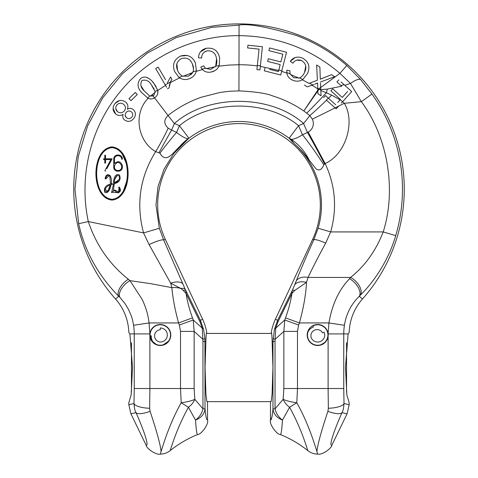<?xml version="1.0" encoding="UTF-8"?>
<svg xmlns="http://www.w3.org/2000/svg" width="478" height="478" viewBox="0 0 478 478"><rect width="100%" height="100%" fill="white"/><g stroke="black" fill="none" stroke-linecap="round" stroke-linejoin="round"><path stroke-width="0.72" d="M112.013 199.356C100.356 197.946 96.687 183.588 96.64 173.508C96.676 163.476 100.308 149.076 112.013 147.63C123.73 149.094 127.297 163.345 127.387 173.472C127.351 183.57 123.665 197.958 112.013 199.356C100.356 197.946 96.687 183.588 96.64 173.508C96.676 163.476 100.308 149.076 112.013 147.63M110.03 147.093L112.013 146.895C99.83 148.252 95.911 163.135 95.911 173.526C95.929 184.006 99.92 198.77 112.013 200.091L106.068 198.221M104.383 196.93L101.563 193.745M96.747 181.987L95.911 173.52M99.406 156.921L101.569 153.223M128.803 332.383L129.902 333.913L128.803 332.383A52.461 52.461 0 0 0 115.551 299.031A165.263 165.263 0 0 1 239 23.9A165.263 165.263 0 0 1 362.449 299.031A52.461 52.461 0 0 0 349.197 332.383L348.098 333.913L328.129 333.913A10.492 10.492 0 0 1 317.051 345.48A10.492 10.492 0 0 1 307.205 335.006A10.492 10.492 0 0 1 317.051 324.532A10.492 10.492 0 0 1 328.111 333.728L328.111 336.291L327.209 339.434M325.381 342.152L320.081 345.224M344.411 325.279C346.227 313.885 351.187 304.199 359.301 296.229A13.115 7.068 -134.5 0 0 349.555 278.71C339.01 289.602 332.132 304.349 328.93 322.943L344.411 325.279A57.874 57.874 0 0 0 343.76 333.913L343.76 388.518L328.111 388.518L328.35 408.266A15.738 4.738 -1.9 0 0 344.005 403.528L349.173 404.717L349.173 402.685L346.873 395.037L345.48 367.534L348.098 333.913M206.305 333.435L271.695 333.435L271.265 332.383C271.683 332.485 271.97 335.502 272.125 341.441L272.938 367.534L272.084 394.135L271.265 400.821L270.476 402.685L270.476 419.899C271.402 420.401 272.233 416.708 272.974 408.827L272.974 341.441L274.426 329.39L277.622 320.308L292.285 290.487L291.927 293.468L294.777 290.409A13.115 2.235 -155.7 0 0 292.285 290.487L294.639 284.966A13.115 7.732 22.1 0 1 306.5 282.379C305.944 294.173 303.584 307.689 299.419 322.943L328.93 322.943L328.111 333.728M318.115 228.221L313.825 239.789A13.115 2.037 24.4 0 1 325.685 243.087L330.668 231.92L318.115 228.221A82.485 82.485 0 0 0 293.851 143.292L291.054 139.289A57.713 51.457 -79.2 0 1 309.17 160.082C305.107 154.388 299.999 148.795 293.851 143.292L289.118 138.226L291.054 139.289C293.611 139.492 297.418 137.993 302.466 134.778A57.713 7.696 -122.8 0 1 323.821 164.844C321.903 169.612 319.358 170.999 316.179 169.009L309.17 160.082M165.298 239.263L163.673 240.022A13.115 2.014 155.6 0 0 149.094 244.605L170.664 283.161L171.853 287.642C172.809 298.302 175.056 310.067 178.581 322.943L192.479 317.882C189.336 309.194 187.197 301.056 186.073 293.468L183.223 290.409A13.115 2.235 -24.3 0 1 185.715 290.487L186.073 293.468L200.049 321.885A15.738 4.469 -26.2 0 0 200.378 320.308L203.574 329.39L204.919 338.316L205.026 408.827C205.767 416.714 206.598 420.407 207.524 419.899L207.524 402.685L206.735 400.821L205.916 394.135L205.062 367.534L205.875 341.441C206.03 335.514 206.317 332.497 206.735 332.383A52.461 52.461 0 0 0 202.606 319.268L165.298 239.263A81.32 81.32 0 0 1 239 123.581A81.32 81.32 0 0 1 312.702 239.263L275.394 319.268L277.622 320.308A15.738 4.469 -153.8 0 0 277.951 321.885L291.927 293.468C290.803 301.056 288.664 309.194 285.521 317.882L299.419 322.943L298.654 325.046L284.757 319.985L275.764 328.117L277.951 321.885M183.223 290.409L180.684 288.389L170.664 283.161A13.115 6.166 -22.9 0 1 182.943 284.063L163.673 240.022L159.329 228.275L155.971 204.901L158.033 186.522L164.109 169.051L173.855 153.42L188.882 138.226A83.411 83.411 0 0 1 289.118 138.226L298.553 125.672C267.393 99.561 210.607 99.561 179.447 125.672L188.882 138.226L179.561 146.662C173.078 152.56 166.242 164.133 159.933 153.175L155.673 151.634C139.952 176.896 135.907 203.981 143.549 232.906L159.329 228.275M115.551 299.031L118.705 296.223L119.954 297.459L124.901 303.434L128.552 309.517L131.086 315.384C131.97 317.541 132.806 320.84 133.589 325.279L149.07 322.943C148.957 320.917 147.463 313.293 146.615 310.921C145.426 306.954 143.89 303.028 142.014 299.156L129.956 280.634L128.349 279.248A13.115 6.608 134.8 0 0 118.705 296.223C109.133 286.615 101.001 275.991 94.321 264.358C87.08 251.757 81.858 238.205 78.661 223.698L74.974 189.163L78.231 156.569L87.671 125.828L102.591 98.02L122.476 73.678L147.302 53.112L176.263 37.559L211.7 27.377L239.054 25.089C248.076 23.404 267.256 26.888 296.593 35.533C315.611 42.805 332.353 52.795 346.801 65.486L360.645 79.533L371.962 94.076L361.35 101.659C387.801 137.174 396.62 189.718 383.213 231.92C375.851 250.795 364.977 265.965 350.589 277.431A13.115 7.367 45.2 0 1 360.418 295.111C375.188 280.646 389.092 258.592 395.718 235.63L383.213 231.92L330.668 231.92C337.253 208.438 335.413 185.631 325.142 163.512L323.821 164.844M362.449 299.031L359.301 296.229L360.418 295.111M149.829 335.616L149.889 333.728A10.492 10.492 0 0 1 160.949 324.532A10.492 10.492 0 0 1 170.795 335.006L169.821 339.434M169.057 340.79L162.687 345.224M153.796 342.905A8.759 8.759 0 0 1 151.311 335.873A1.733 1.733 0 0 1 150.08 335.359A10.229 10.229 0 0 1 160.303 324.777A10.229 10.229 0 0 1 164.671 344.262A10.229 10.229 0 0 1 153.796 342.905L157.059 344.985L151.532 340.766L149.889 336.291L149.811 334.941M170.795 335.006A10.492 10.492 0 0 1 160.949 345.48A10.492 10.492 0 0 1 149.889 336.291L149.889 388.518L180.517 388.518L180.517 331.403L194.146 331.403L202.881 339.302A15.738 1.924 -4.1 0 0 204.919 338.316M132.52 367.534L131.127 395.037L128.827 402.685L128.827 404.717L133.995 403.528A15.738 4.738 1.9 0 0 149.65 408.266L149.889 388.518L134.24 388.518L134.24 333.913L129.902 333.913L132.52 367.534M149.889 333.698L150.146 332.383M207.524 419.899C209.125 423.855 201.244 434.627 197.653 434.532C196.864 434.663 196.159 429.859 195.538 420.126C201.316 417.706 204.476 413.942 205.026 408.827L202.959 408.827C201.955 413.327 199.481 417.091 195.538 420.126L188.428 407.298C176.065 429.399 170.168 451.202 170.144 450.646C170.132 451.316 176.012 429.513 188.428 407.298L181.198 402.739L180.517 388.518L194.146 388.518L194.833 399.327L202.959 408.827L202.959 341.441L205.875 341.441M203.574 329.39A15.738 5.3 167.5 0 0 202.236 328.117L202.959 341.441M161.188 451.19L160.351 454.1C156.479 455.391 146.519 448.699 146.113 445.161L130.918 413.817L128.827 404.717M130.918 413.817L136.003 412.651C134.987 411.146 134.318 408.104 133.995 403.528L134.24 388.518M202.606 319.268L200.378 320.308L185.183 289.298A13.115 4.188 -23.6 0 0 180.684 288.389A15.738 8.431 173.4 0 0 171.853 287.642L151 283.717L129.956 280.634A13.115 6.841 136.4 0 0 119.954 297.459M172.648 443.13L171.255 447.241M200.049 321.885L202.236 328.117L193.243 319.985L194.146 331.403L194.146 388.518M173.108 418.848L170.491 424.966M149.65 408.266L150.086 411.289C156.862 431.652 160.524 445.084 161.068 451.573C163.231 444.869 169.326 423.867 181.198 402.739C187.179 401.962 191.72 400.821 194.833 399.327C193.596 402.327 191.463 404.986 188.428 407.298M146.113 445.161C149.172 446.667 144.523 431.718 136.003 412.651A15.738 5.049 -23.8 0 0 150.086 411.289M360.645 79.533A13.115 4.093 140 0 0 350.494 83.429L361.35 101.659L344.291 103.308L342.559 101.736M346.801 65.486L339.924 73.343L350.494 83.429L344.769 85.305M78.661 223.698L88.316 221.571C78.589 176.501 90.503 127.877 119.566 92.481C148.246 56.768 193.584 35.342 239 35.647C277.204 36.083 310.843 48.648 339.924 73.343L320.696 87.534L320.499 83.13M128.349 279.248C109.558 264.37 96.215 245.142 88.316 221.571L143.549 232.906L149.094 244.605M192.479 317.882L193.243 319.985L179.346 325.046L180.517 331.403M327.86 332.383L328.087 333.536M307.456 332.706L307.235 334.182M294.639 284.966L296.223 281.004A13.115 8.759 21.4 0 1 308.077 277.431C312.66 267.722 318.527 256.274 325.685 243.087M294.777 290.409L306.5 282.379L308.077 277.431L350.589 277.431L349.555 278.71M341.023 81.941L351.712 91.537L344.817 99.227M344.142 84.737L343.497 84.158M338.783 79.928L336.942 81.977L338.783 79.928M338.866 83.704L341.68 86.225L327.316 89.111L320.786 89.583M258.694 52.49L259.046 49.138L247.628 47.937L247.915 45.207L262.398 46.725L260.337 66.352L278.698 70.445M269.58 69.316L278.411 71.575L280.192 64.602L270.936 62.242M280.192 64.602L267.608 61.393L268.289 58.728L280.873 61.937L282.845 54.193L268.881 50.632L269.018 50.094M278.208 53.01L268.881 50.632L269.562 47.943L286.537 52.269L285.563 56.087M281.667 71.353L286.836 73.11L287.595 75.596M290.994 79.318L292.572 80.143C289.172 78.685 287.236 76.151 286.77 72.548L286.83 70.194L289.913 70.762L290.062 73.779L293.689 77.735L299.688 77.932C301.953 76.671 303.566 74.819 304.54 72.375L305.783 65.988M290.254 74.395L299.031 78.183M304.54 72.375C307.043 67.392 306.022 63.437 301.481 60.509L296.748 60.15M301.481 60.509C297.902 59.224 295.016 60.132 292.817 63.227L291.807 62.445M292.817 63.227L290.289 61.274L295.32 57.491M290.289 61.274C293.45 57.241 297.459 56.147 302.305 57.981C308.74 61.525 310.461 66.741 307.468 73.636L302.867 79.491C299.61 81.487 296.181 81.708 292.572 80.143M302.371 79.814L308.967 83.369L317.368 80.244L316.645 64.99L319.878 67.081L320.29 79.199L320.678 79.019M321.192 78.774L331.589 74.658L334.72 76.683L327.585 79.354M239.054 25.089L239 64.721C245.142 64.715 251.53 65.139 257.284 65.916L257.594 62.982M247.915 45.207L262.398 46.725L259.96 69.907L256.901 69.585L259.046 49.138L256.764 48.899M155.207 97.41L154.543 97.882C152.291 99.233 150.008 99.281 147.696 98.032L149.722 96.012L153.068 95.959L153.767 95.522L155.159 91.71L157.567 89.978C158.379 92.947 157.591 95.421 155.207 97.41L154.567 97.865A57.713 0.621 -127.7 0 1 168.029 115.473C163.691 119.894 163.739 124.107 168.178 128.128A57.713 12.231 -59.1 0 1 155.673 151.634C137.664 141.321 132.962 113.561 148.186 98.265M147.696 98.032L141.852 92.69C137.3 88.048 136.851 83.351 140.514 78.607C142.217 77.251 144.111 76.797 146.184 77.245L149.244 78.703M152.59 81.78L156.109 86.584M157.794 93.198L157.692 90.521L165.519 85.377L155.685 68.545L158.158 67.105L160.656 71.377M157.65 71.909L155.685 68.545M157.662 67.392L158.158 67.105L165.525 79.712M166.637 87.283L165.263 84.935L170.515 81.881L171.972 79.39L170.574 76.994L171.972 79.39L170.999 80.949M170.903 81.123L170.174 82.658L179.537 77.872M193.644 59.792L195.412 62.965L196.386 70.786C195.496 74.592 193.196 77.221 189.479 78.685C185.775 80.101 182.297 79.718 179.053 77.538L174.572 71.419C172.092 64.554 174.106 59.427 180.618 56.04L187.304 55.484M196.255 71.353L202.439 69.543M200.766 67.159L203.616 65.845L205.492 68.246L210.726 69.406L215.733 66.149L219.241 65.606C217.711 69.101 215.022 71.234 211.186 72.017C207.56 72.77 204.518 71.808 202.069 69.125L200.766 67.159L202.194 66.502M205.994 68.635L215.333 66.723M199.117 57.88L201.674 58.005C201.698 54.205 203.544 51.803 207.219 50.811C212.62 50.596 215.727 53.255 216.54 58.776C217.149 61.351 216.881 63.807 215.733 66.149L216.54 58.776C215.727 53.255 212.62 50.596 207.219 50.811L204.136 52.198M200.443 51.863L206.442 48.254C213.762 47.477 218.171 50.77 219.665 58.131L219.241 65.606M217.789 68.163L219.02 66.143L228.986 65.08L239 64.721L238.94 90.874L229.434 91.274L219.928 92.469L201.477 97.183C189.413 101.366 178.264 107.46 168.029 115.473L174.404 123.509L171.59 130.07L176.549 132.418C182.208 136.75 186.073 138.835 188.153 138.68A57.713 53.201 -109.5 0 0 179.561 146.662M124.639 156.951L127.279 164.988M127.285 181.957L124.633 190.047M136.272 93.473L137.282 94.501L130.984 100.649L130.386 100.033M115.061 103.463C118.227 99.95 121.723 99.472 125.547 102.029C127.895 104.007 128.48 106.415 127.315 109.259C129.383 108.016 131.366 108.124 133.266 109.57C136.003 112.378 136.14 115.401 133.673 118.64C130.972 121.705 127.943 122.171 124.597 120.032C122.858 118.514 122.374 116.626 123.139 114.362C120.54 115.951 118.048 115.819 115.664 113.967C112.455 110.759 112.252 107.257 115.061 103.463L119.512 100.535M133.266 109.57C136.003 112.378 136.14 115.401 133.673 118.64C130.972 121.705 127.943 122.171 124.597 120.032C122.858 118.514 122.374 116.626 123.139 114.362C120.54 115.951 118.048 115.819 115.664 113.967L113.071 108.375M271.265 332.383A52.461 52.461 0 0 1 275.394 319.268M159.933 153.175A57.713 7.176 127 0 1 176.549 132.418L179.447 125.672L174.404 123.509C207.583 93.969 270.417 93.969 303.596 123.509L309.846 115.634L303.829 110.968C294.287 104.437 283.98 99.448 272.902 96C267.005 93.437 255.688 91.728 238.94 90.874M308.208 132.083A9.733 9.733 0 0 0 312.313 119.183L335.066 107.891L336.159 108.87L338.627 106.122L344.291 103.308C355.763 122.195 345.415 154.729 325.142 163.512L308.208 132.083L302.466 134.778L298.553 125.672L303.596 123.509L307.45 132.484A57.713 3.274 -117.4 0 1 324.538 163.978M272.406 413.936L272.113 415.872M271.797 417.509L270.476 419.899C268.881 423.89 276.786 434.639 280.347 434.532L280.347 434.532C281.13 434.687 281.835 429.889 282.462 420.126C276.684 417.706 273.524 413.942 272.974 408.827L275.041 408.827L275.041 341.441L272.125 341.441M349.173 404.717L347.082 413.817L331.887 445.161C331.487 448.687 321.545 455.385 317.649 454.1L316.932 451.573C317.476 445.084 321.138 431.652 327.914 411.289A15.738 5.049 23.8 0 0 341.997 412.651L347.082 413.817M343.76 388.518L344.005 403.528C343.682 408.104 343.013 411.146 341.997 412.651C333.477 431.712 328.828 446.667 331.887 445.161M351.712 91.537L341.328 103.117M335.066 107.891L338.627 106.122L336.159 108.87L326.51 100.213A57.713 5.156 134.6 0 1 309.846 115.634L312.313 119.183M320.959 93.455L320.816 90.187M320.768 89.129L318.999 89.296A49.837 9.333 55 0 1 318.677 88.848L320.69 87.36L321.067 95.821L317.96 93.808L317.84 90.934L318.981 89.302L320.804 90.013M320.834 90.557L326.355 92.75L327.316 89.111M331.583 90.061L332.7 88.812L338.316 93.855M344.716 94.722L347.584 91.525L342.29 97.422L332.7 88.812L330.878 90.85L340.467 99.454L330.878 90.85M341.68 86.225L336.942 81.977M306.751 113.125A57.713 4.577 131.8 0 0 326.355 92.75L331.672 95.152L340.109 99.854L340.467 99.454L340.205 99.747L342.601 101.695M257.284 65.916L257.242 66.311M278.411 71.575L275.083 70.72M264.633 69.471L264.286 70.828L280.735 75.022L281.07 73.714M308.967 83.369L317.368 80.244M312.015 85.168L317.75 88.848L317.774 89.314M317.804 90.097L303.829 110.968L317.84 90.957L317.804 90.097M259.96 69.907L260.068 68.91M334.72 76.683L320.445 82.031M316.645 64.99L319.878 67.081L320.29 79.199L331.589 74.658M302.305 57.981C308.74 61.525 310.461 66.741 307.468 73.636M286.83 70.194L289.913 70.762M269.562 47.943L286.537 52.269L280.735 75.022L264.286 70.828L264.973 68.145M267.608 61.393L268.289 58.728L280.873 61.937M112.013 200.091C124.107 198.794 128.134 183.922 128.122 173.448C128.08 162.932 124.119 148.24 112.013 146.895M169.266 85.622L170.174 82.658M189.479 78.685L191.857 77.472M211.186 72.017L214.825 70.672M198.478 57.85C198.758 52.729 201.417 49.533 206.442 48.254M174.572 71.419C172.092 64.554 174.106 59.427 180.618 56.04C187.501 54.104 192.437 56.416 195.412 62.965M170.515 81.881L169.104 87.844L167.509 88.777M170.574 76.994L167.366 82.867M157.567 89.978L153.856 83.315C151.908 80.465 149.351 78.44 146.184 77.245C144.111 76.797 142.217 77.251 140.514 78.607C136.851 83.351 137.3 88.048 141.852 92.69M128.976 98.588L135.268 92.445L137.282 94.501L130.984 100.649L128.976 98.588M159.049 152.649A57.713 2.647 118.4 0 1 171.59 130.07L168.178 128.128M274.426 329.39A15.738 5.3 12.5 0 1 275.764 328.117L275.119 339.302L283.854 331.403L284.757 319.985L285.521 317.882M273.081 338.316A15.738 1.924 4.1 0 0 275.119 339.302L275.041 341.441M310.27 431.981L307.73 425.498M304.88 418.812L304.701 418.411M328.35 408.266L327.914 411.289M289.572 407.298C301.988 429.513 307.868 451.316 307.856 450.646C307.832 451.202 301.935 429.399 289.572 407.298L296.802 402.739C290.821 401.962 286.28 400.821 283.167 399.327L275.041 408.827C276.045 413.327 278.519 417.091 282.462 420.126L289.572 407.298C286.537 404.986 284.404 402.327 283.167 399.327L283.854 388.518L283.854 331.403L297.483 331.403L297.483 388.518L296.802 402.739C308.639 423.741 314.841 445.114 316.932 451.573M344.023 84.636L340.957 85.586M318.904 94.423L319.645 94.901M318.999 89.296L318.981 89.302A49.837 9.996 -145.6 0 1 318.557 89.016L317.727 88.209L317.655 86.44L317.709 87.755M337.785 102.447L340.205 99.747M328.482 98.289A57.713 5.156 134.6 0 0 331.672 95.152M257.337 65.42L260.391 65.856M317.84 90.934L317.727 88.209M317.733 88.406L317.75 88.848M317.924 92.923L317.96 93.808M309.589 83.136L312.636 84.947L313.646 84.582M312.636 84.947L307.264 86.888L304.432 85.054M314.62 84.23L317.631 82.993L317.655 86.44M299.688 77.932L302.867 79.491M286.77 72.548L290.062 73.779M278.823 69.955L281.793 70.864M202.069 69.125L205.492 68.246M179.053 77.538L182.363 76.038L188.487 76.199L192.998 71.897L196.386 70.786M181.604 58.513C186.784 57.193 190.381 59.051 192.401 64.094C190.381 59.051 186.784 57.193 181.604 58.513C176.794 61.208 175.45 65.122 177.565 70.26C178.443 72.781 180.039 74.705 182.363 76.038M193.53 69.077L192.401 64.094C193.602 66.627 193.799 69.226 192.998 71.897M149.722 96.012L144.171 90.874C140.669 87.641 139.935 84.17 141.966 80.465C146.053 79.39 149.244 80.943 151.538 85.126L155.159 91.71M117.51 111.667C115.389 109.665 115.18 107.436 116.877 104.987C118.968 102.83 121.227 102.609 123.647 104.318C125.756 106.307 125.977 108.518 124.316 110.95C122.219 113.137 119.948 113.376 117.51 111.667L115.76 108.596M131.82 117.164C130.183 118.861 128.403 119.058 126.485 117.749C124.866 116.154 124.734 114.409 126.09 112.509C127.728 110.747 129.52 110.549 131.468 111.918C133.045 113.519 133.165 115.27 131.82 117.164C130.183 118.861 128.403 119.058 126.485 117.749L125.194 115.497M317.804 90.133L318.557 89.016M323.63 97.626L325.464 95.582L335.699 104.766M122.464 154.549L125.983 162.711M126.652 181.365L123.491 190.674M183.002 76.313L192.688 72.542L190.764 74.879M177.565 70.26L176.848 63.759M141.966 80.465C146.053 79.39 149.244 80.943 151.538 85.126L154.167 89.063M144.171 90.874L140.896 85.598M116.877 104.987C118.968 102.83 121.227 102.609 123.647 104.318C125.756 106.307 125.977 108.518 124.316 110.95M126.09 112.509C127.728 110.747 129.52 110.549 131.468 111.918M328.302 98.133A55.09 4.923 -45.4 0 1 326.331 100.051M109.169 175.551L105.829 178.921C105.65 176.519 108.739 173.245 109.904 176.794L110.478 184.066C105.692 185.261 103.768 188.003 104.694 192.299C108.93 194.188 110.233 187.585 111.117 184.627L109.737 188.864M112.007 183.564L111.266 183.809C111.798 180.965 111.428 178.258 110.167 175.683C107.425 173.789 105.74 174.829 105.106 178.802L105.829 178.921M117.23 182.59L114.308 183.624C119.386 182.411 121.119 179.543 119.5 175.02C114.965 172.749 113.358 179.704 113.573 183.062M117.576 192.7L112.467 192.246C114.17 188.631 115.676 192.365 118.054 192.783C120.755 191.833 121.149 189.927 119.243 187.071L118.592 187.406L119.243 187.071L118.395 192.795M111.117 184.627L113.567 183.839L111.643 192.401M112.999 184.018L111.798 184.406M108.165 191.696L104.312 188.792M105.524 158.816L112.103 158.816L105.524 158.816L105.524 155.242L104.79 155.242L105.524 155.242M106.839 168.692L112.103 158.816M105.524 161.206L105.524 163.118L105.524 159.544L110.878 159.544L104.873 170.813L108.894 163.279M110.878 159.544L109.809 159.544M104.79 163.118L104.79 159.544L104.79 163.118L105.524 163.118M104.79 155.242L104.79 158.816L103.624 158.816L103.624 159.544L103.624 158.816L103.953 158.816M104.79 158.816L104.79 157.232M114.481 163.524C118.042 160.584 120.665 161.265 122.338 165.567L122.35 167.049C122.541 172.642 113.525 172.588 113.746 167.049L113.746 159.18C113.561 153.575 122.595 153.653 122.35 159.18L121.621 159.18C121.818 154.591 114.326 154.537 114.481 159.18L114.481 163.524C118.042 160.584 120.665 161.265 122.338 165.567M122.35 166.607L122.35 167.049C122.541 172.642 113.525 172.588 113.746 167.049L113.746 159.18C113.561 153.575 122.595 153.653 122.35 159.18M150.307 96.186L155.225 92.302M111.464 192.676L112.467 192.246M118.592 187.406C120.151 189.527 120.02 191.081 118.203 192.06C116.656 190.692 115.055 190.035 113.406 190.101L114.308 183.624M103.624 159.544L104.79 159.544M104.873 170.813L105.524 171.16M114.397 182.841C114.248 179.895 115.15 177.452 117.104 175.516C122.35 175.324 118.078 183.205 114.397 182.841L118.831 179.901M104.807 190.561C105.501 187.675 107.323 185.817 110.293 184.986C109.761 187.364 107.353 194.444 104.807 190.561C105.501 187.675 107.323 185.817 110.293 184.986L108.112 190.489M114.481 165.615C116.889 161.409 119.261 161.415 121.603 165.633L121.621 167.049C121.771 171.686 114.296 171.644 114.481 167.049L114.481 165.615M114.869 179.19L117.104 175.516M121.621 167.049L121.603 165.633M152.518 341.256L149.841 335.006M307.24 335.132L307.211 334.612M131.45 342.786L131.45 392.289M346.55 392.289L346.55 342.786M271.074 401.64L206.926 401.64M131.45 381.874L131.45 383.924M131.45 387.156L131.45 388.692M150.08 335.359L149.811 335.006A10.492 10.492 0 0 1 149.871 333.913L134.24 333.913A57.874 57.874 0 0 0 133.589 325.279M160.303 342.039A7.033 7.033 0 0 0 167.336 335.006A7.033 7.033 0 0 0 160.303 327.98L160.303 329.706A6.184 6.184 0 0 0 154.585 335.873A6.184 6.184 0 0 0 160.303 342.039M312.445 327.454A8.759 8.759 0 0 1 313.257 327.137A1.733 1.733 0 0 1 313.227 325.805A10.229 10.229 0 0 1 327.048 330.86A10.229 10.229 0 0 1 311.011 342.75A10.229 10.229 0 0 1 307.838 332.264A8.759 8.759 0 0 1 312.445 327.454M307.258 336.088L307.838 332.264M311.268 337.862A7.033 7.033 0 0 0 320.547 341.435A7.033 7.033 0 0 0 324.12 332.156L322.536 332.855A6.184 6.184 0 0 0 314.584 330.131A6.184 6.184 0 0 0 311.268 337.862M313.227 325.805L313.437 325.416M296.223 281.004C300.799 269.353 306.667 255.616 313.825 239.789L312.702 239.263M371.962 94.076A163.464 163.464 0 0 1 395.718 235.63M185.183 289.298L182.943 284.063M179.346 325.046L178.581 322.943L149.07 322.943L149.889 333.728M328.111 336.291L328.111 388.518L283.854 388.518M297.483 331.403L298.654 325.046M154.543 97.882A55.09 0.592 52.3 0 0 153.068 95.959A57.713 0.621 52.3 0 0 152.112 94.668M160.351 454.1C164.008 454.052 167.27 452.905 170.144 450.646C178.533 443.942 187.699 438.571 197.653 434.532M317.649 454.1C313.992 454.052 310.73 452.905 307.856 450.646C299.467 443.942 290.301 438.571 280.347 434.532L280.323 434.52"/></g></svg>
